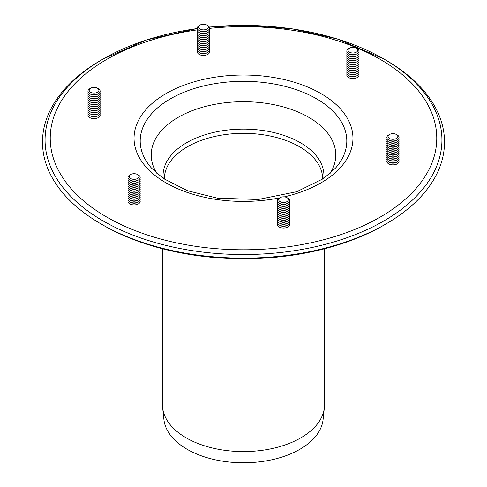 <?xml version="1.0" encoding="UTF-8"?>
<svg xmlns="http://www.w3.org/2000/svg" width="487" height="487" viewBox="0 0 487 487"><rect width="100%" height="100%" fill="white"/><g stroke="black" fill="none" stroke-linecap="round" stroke-linejoin="round"><path stroke-width="0.73" d="M156.978 173.512A92.287 53.278 180 0 1 243.5 101.698A92.287 53.278 180 0 1 330.022 173.512M209.325 27.114A198.434 114.567 180 0 1 383.817 58.957L385.643 60.017A201.015 116.058 180 0 1 385.643 224.142A201.015 116.058 180 0 1 101.357 224.142L101.357 224.142A201.015 116.058 180 0 1 101.357 60.017L103.183 58.957A198.434 114.567 180 0 1 197.418 28.538M103.189 225.195A198.434 114.567 180 0 1 103.183 225.195L101.357 224.142L103.183 225.195A198.434 114.567 180 0 0 383.817 225.195L385.643 224.142M162.481 248.766L162.481 404.807A81.019 46.776 0 0 0 162.64 407.698A81.019 46.776 0 0 0 186.211 437.88A81.019 46.776 0 0 0 272.172 448.551A81.019 46.776 0 0 0 324.36 407.698A81.019 46.776 0 0 0 324.519 404.807L324.519 248.766M162.64 407.698L163.918 419.593A79.734 46.034 0 0 0 187.118 449.294A79.734 46.034 0 0 0 271.722 459.801A79.734 46.034 0 0 0 323.082 419.593L324.36 407.698M357.214 48.694L356.35 48.201L357.214 48.694A6.094 3.519 180 0 1 357.214 53.667A6.094 3.519 180 0 1 348.595 53.667A6.094 3.519 180 0 1 348.595 48.694L349.459 48.201A4.876 2.812 180 0 1 356.35 48.201L356.35 48.201A4.876 2.812 180 0 1 356.35 52.176A4.876 2.812 180 0 1 349.459 52.176A4.876 2.812 180 0 1 349.459 48.201M357.214 53.667L356.35 54.167A4.876 2.812 180 0 1 349.459 54.167L348.595 53.667M358.749 52.176A6.094 3.519 180 0 1 357.214 55.658A6.094 3.519 180 0 1 348.595 55.658A6.094 3.519 180 0 1 347.061 52.176M357.214 55.658L356.35 56.157A4.876 2.812 180 0 1 349.459 56.157L348.595 55.658M358.749 54.167A6.094 3.519 180 0 1 357.214 57.649A6.094 3.519 180 0 1 348.595 57.649A6.094 3.519 180 0 1 347.061 54.167M357.214 57.649L356.35 58.148A4.876 2.812 180 0 1 349.459 58.148L348.595 57.649M358.749 56.157A6.094 3.519 180 0 1 357.214 59.639A6.094 3.519 180 0 1 348.595 59.639A6.094 3.519 180 0 1 347.061 56.157M357.214 59.639L356.35 60.132A4.876 2.812 180 0 1 349.459 60.132L348.595 59.639M358.749 58.148A6.094 3.519 180 0 1 357.214 61.624A6.094 3.519 180 0 1 348.595 61.624A6.094 3.519 180 0 1 347.061 58.148M357.214 61.624L356.35 62.123A4.876 2.812 180 0 1 349.459 62.123L348.595 61.624M358.749 60.132A6.094 3.519 180 0 1 357.214 63.614A6.094 3.519 180 0 1 348.595 63.614A6.094 3.519 180 0 1 347.061 60.132M357.214 63.614L356.35 64.114A4.876 2.812 180 0 1 349.459 64.114L348.595 63.614M358.749 62.123A6.094 3.519 180 0 1 357.214 65.605A6.094 3.519 180 0 1 348.595 65.605A6.094 3.519 180 0 1 347.061 62.123M357.214 65.605L356.35 66.104A4.876 2.812 180 0 1 349.459 66.104L348.595 65.605M358.749 64.114A6.094 3.519 180 0 1 357.214 67.596A6.094 3.519 180 0 1 348.595 67.596A6.094 3.519 180 0 1 347.061 64.114M357.214 67.596L356.35 68.095A4.876 2.812 180 0 1 349.459 68.095L348.595 67.596M358.749 66.104A6.094 3.519 180 0 1 357.214 69.586A6.094 3.519 180 0 1 348.595 69.586A6.094 3.519 180 0 1 347.061 66.104M357.214 69.586L356.35 70.079A4.876 2.812 180 0 1 349.459 70.079L348.595 69.586M358.749 68.095A6.094 3.519 180 0 1 357.214 71.577A6.094 3.519 180 0 1 348.595 71.577A6.094 3.519 180 0 1 347.061 68.095M357.214 71.577L356.35 72.07A4.876 2.812 180 0 1 349.459 72.07L348.595 71.577M358.749 70.079A6.094 3.519 180 0 1 357.214 73.561A6.094 3.519 180 0 1 348.595 73.561A6.094 3.519 180 0 1 347.061 70.079M357.214 73.561L356.35 74.061A4.876 2.812 180 0 1 349.459 74.061L348.595 73.561M358.749 72.07A6.094 3.519 180 0 1 357.214 75.552A6.094 3.519 180 0 1 348.595 75.552A6.094 3.519 180 0 1 347.061 72.07M357.214 75.552L356.35 76.051A4.876 2.812 180 0 1 349.459 76.051L348.595 75.552M358.749 74.061A6.094 3.519 180 0 1 352.905 78.571A6.094 3.519 180 0 1 347.061 74.061M206.902 25.081L207.76 25.574A6.094 3.519 180 0 1 207.76 30.547A6.094 3.519 180 0 1 199.146 30.547A6.094 3.519 180 0 1 199.146 25.574L200.011 25.081A4.876 2.812 180 0 1 202.196 24.35A4.876 2.812 180 0 1 206.902 25.081A4.876 2.812 180 0 1 206.902 29.056A4.876 2.812 180 0 1 200.011 29.056A4.876 2.812 180 0 1 200.011 25.081M207.76 30.547L206.902 31.046A4.876 2.812 180 0 1 200.011 31.046L199.146 30.547M209.3 29.056A6.094 3.519 180 0 1 207.76 32.538A6.094 3.519 180 0 1 199.146 32.538A6.094 3.519 180 0 1 197.612 29.056M207.76 32.538L206.902 33.037A4.876 2.812 180 0 1 200.011 33.037L199.146 32.538M209.3 31.046A6.094 3.519 180 0 1 207.76 34.528A6.094 3.519 180 0 1 199.146 34.528A6.094 3.519 180 0 1 197.612 31.046M207.76 34.528L206.902 35.027A4.876 2.812 180 0 1 200.011 35.027L199.146 34.528M209.3 33.037A6.094 3.519 180 0 1 207.76 36.519A6.094 3.519 180 0 1 199.146 36.519A6.094 3.519 180 0 1 197.612 33.037M207.76 36.519L206.902 37.012A4.876 2.812 180 0 1 200.011 37.012L199.146 36.519M209.3 35.027A6.094 3.519 180 0 1 207.76 38.51A6.094 3.519 180 0 1 199.146 38.51A6.094 3.519 180 0 1 197.612 35.027M207.76 38.51L206.902 39.003A4.876 2.812 180 0 1 200.011 39.003L199.146 38.51M209.3 37.012A6.094 3.519 180 0 1 207.76 40.494A6.094 3.519 180 0 1 199.146 40.494A6.094 3.519 180 0 1 197.612 37.012M207.76 40.494L206.902 40.993A4.876 2.812 180 0 1 200.011 40.993L199.146 40.494M209.3 39.003A6.094 3.519 180 0 1 207.76 42.485A6.094 3.519 180 0 1 199.146 42.485A6.094 3.519 180 0 1 197.612 39.003M207.76 42.485L206.902 42.984A4.876 2.812 180 0 1 200.011 42.984L199.146 42.485M209.3 40.993A6.094 3.519 180 0 1 207.76 44.475A6.094 3.519 180 0 1 199.146 44.475A6.094 3.519 180 0 1 197.612 40.993M207.76 44.475L206.902 44.974A4.876 2.812 180 0 1 200.011 44.974L199.146 44.475M209.3 42.984A6.094 3.519 180 0 1 207.76 46.466A6.094 3.519 180 0 1 199.146 46.466A6.094 3.519 180 0 1 197.612 42.984M207.76 46.466L206.902 46.965A4.876 2.812 180 0 1 200.011 46.965L199.146 46.466M209.3 44.974A6.094 3.519 180 0 1 207.76 48.456A6.094 3.519 180 0 1 199.146 48.456A6.094 3.519 180 0 1 197.612 44.974M207.76 48.456L206.902 48.95A4.876 2.812 180 0 1 200.011 48.95L199.146 48.456M209.3 46.965A6.094 3.519 180 0 1 207.76 50.441A6.094 3.519 180 0 1 199.146 50.441A6.094 3.519 180 0 1 197.612 46.965M207.76 50.441L206.902 50.94A4.876 2.812 180 0 1 200.011 50.94L199.146 50.441M209.3 48.95A6.094 3.519 180 0 1 207.76 52.432A6.094 3.519 180 0 1 199.146 52.432A6.094 3.519 180 0 1 197.612 48.95M207.76 52.432L206.902 52.931A4.876 2.812 180 0 1 200.011 52.931L199.146 52.432M209.3 50.94A6.094 3.519 180 0 1 203.456 55.451A6.094 3.519 180 0 1 197.612 50.94M97.497 88.244L98.356 88.737A6.094 3.519 180 0 1 98.356 93.711A6.094 3.519 180 0 1 89.742 93.711A6.094 3.519 180 0 1 88.165 90.314A6.094 3.519 180 0 1 89.742 88.737L90.606 88.244A4.876 2.812 180 0 1 97.497 88.244A4.876 2.812 180 0 1 95.312 92.95A4.876 2.812 180 0 1 89.34 89.505A4.876 2.812 180 0 1 90.606 88.244M98.356 93.711L97.497 94.21A4.876 2.812 180 0 1 90.606 94.21L89.742 93.711M99.896 92.22A6.094 3.519 180 0 1 98.356 95.702A6.094 3.519 180 0 1 89.742 95.702A6.094 3.519 180 0 1 88.165 92.305A6.094 3.519 180 0 1 88.208 92.22M98.356 95.702L97.497 96.201A4.876 2.812 180 0 1 90.606 96.201L89.742 95.702M99.896 94.21A6.094 3.519 180 0 1 98.356 97.692A6.094 3.519 180 0 1 89.742 97.692A6.094 3.519 180 0 1 88.165 94.295A6.094 3.519 180 0 1 88.208 94.21M98.356 97.692L97.497 98.191A4.876 2.812 180 0 1 90.606 98.191L89.742 97.692M99.896 96.201A6.094 3.519 180 0 1 98.356 99.683A6.094 3.519 180 0 1 89.742 99.683A6.094 3.519 180 0 1 88.165 96.286A6.094 3.519 180 0 1 88.208 96.201M98.356 99.683L97.497 100.182A4.876 2.812 180 0 1 90.606 100.182L89.742 99.683M99.896 98.191A6.094 3.519 180 0 1 98.356 101.673A6.094 3.519 180 0 1 89.742 101.673A6.094 3.519 180 0 1 88.165 98.277A6.094 3.519 180 0 1 88.208 98.191M98.356 101.673L97.497 102.167A4.876 2.812 180 0 1 90.606 102.167L89.742 101.673M99.896 100.182A6.094 3.519 180 0 1 98.356 103.658A6.094 3.519 180 0 1 89.742 103.658A6.094 3.519 180 0 1 88.165 100.261A6.094 3.519 180 0 1 88.208 100.182M98.356 103.658L97.497 104.157A4.876 2.812 180 0 1 90.606 104.157L89.742 103.658M99.896 102.167A6.094 3.519 180 0 1 98.356 105.649A6.094 3.519 180 0 1 89.742 105.649A6.094 3.519 180 0 1 88.165 102.252A6.094 3.519 180 0 1 88.208 102.167M98.356 105.649L97.497 106.148A4.876 2.812 180 0 1 90.606 106.148L89.742 105.649M99.896 104.157A6.094 3.519 180 0 1 98.356 107.639A6.094 3.519 180 0 1 89.742 107.639A6.094 3.519 180 0 1 88.165 104.242A6.094 3.519 180 0 1 88.208 104.157M98.356 107.639L97.497 108.138A4.876 2.812 180 0 1 90.606 108.138L89.742 107.639M99.896 106.148A6.094 3.519 180 0 1 98.356 109.63A6.094 3.519 180 0 1 89.742 109.63A6.094 3.519 180 0 1 88.165 106.233A6.094 3.519 180 0 1 88.208 106.148M98.356 109.63L97.497 110.129A4.876 2.812 180 0 1 90.606 110.129L89.742 109.63M99.896 108.138A6.094 3.519 180 0 1 98.356 111.62A6.094 3.519 180 0 1 89.742 111.62A6.094 3.519 180 0 1 88.165 108.224A6.094 3.519 180 0 1 88.208 108.138M98.356 111.62L97.497 112.113A4.876 2.812 180 0 1 90.606 112.113L89.742 111.62M99.896 110.129A6.094 3.519 180 0 1 98.356 113.605A6.094 3.519 180 0 1 89.742 113.605A6.094 3.519 180 0 1 88.165 110.208A6.094 3.519 180 0 1 88.208 110.129M98.356 113.605L97.497 114.104A4.876 2.812 180 0 1 90.606 114.104L89.742 113.605M99.896 112.113A6.094 3.519 180 0 1 98.356 115.596A6.094 3.519 180 0 1 89.742 115.596A6.094 3.519 180 0 1 88.165 112.199A6.094 3.519 180 0 1 88.208 112.113M98.356 115.596L97.497 116.095A4.876 2.812 180 0 1 90.606 116.095L89.742 115.596M99.896 114.104A6.094 3.519 180 0 1 94.125 118.615A6.094 3.519 180 0 1 88.165 114.189A6.094 3.519 180 0 1 88.208 114.104M137.541 174.529L138.405 175.022A6.094 3.519 180 0 1 138.405 179.995A6.094 3.519 180 0 1 129.785 179.995L129.785 179.995A6.094 3.519 180 0 1 129.785 175.022L130.65 174.529A4.876 2.812 180 0 1 137.541 174.529A4.876 2.812 180 0 1 137.541 178.504A4.876 2.812 180 0 1 130.65 178.504A4.876 2.812 180 0 1 130.65 174.529M130.65 180.494L129.785 179.995L130.65 180.494A4.876 2.812 180 0 0 137.541 180.494L138.405 179.995M139.939 178.504A6.094 3.519 180 0 1 138.405 181.986A6.094 3.519 180 0 1 129.785 181.986L129.785 181.986A6.094 3.519 180 0 1 128.251 178.504M130.65 182.485L129.785 181.986L130.65 182.485A4.876 2.812 180 0 0 137.541 182.485L138.405 181.986M139.939 180.494A6.094 3.519 180 0 1 138.405 183.976A6.094 3.519 180 0 1 129.785 183.976L129.785 183.976A6.094 3.519 180 0 1 128.251 180.494M130.65 184.476L129.785 183.976L130.65 184.476A4.876 2.812 180 0 0 137.541 184.476L138.405 183.976M139.939 182.485A6.094 3.519 180 0 1 138.405 185.967A6.094 3.519 180 0 1 129.785 185.967L129.785 185.967A6.094 3.519 180 0 1 128.251 182.485M130.65 186.466L129.785 185.967L130.65 186.466A4.876 2.812 180 0 0 137.541 186.466L138.405 185.967M139.939 184.476A6.094 3.519 180 0 1 138.405 187.958A6.094 3.519 180 0 1 129.785 187.958L129.785 187.958A6.094 3.519 180 0 1 128.251 184.476M130.65 188.451L129.785 187.958L130.65 188.451A4.876 2.812 180 0 0 137.541 188.451L138.405 187.958M139.939 186.466A6.094 3.519 180 0 1 138.405 189.942A6.094 3.519 180 0 1 129.785 189.942L129.785 189.942A6.094 3.519 180 0 1 128.251 186.466M130.65 190.441L129.785 189.942L130.65 190.441A4.876 2.812 180 0 0 137.541 190.441L138.405 189.942M139.939 188.451A6.094 3.519 180 0 1 138.405 191.933A6.094 3.519 180 0 1 129.785 191.933L129.785 191.933A6.094 3.519 180 0 1 128.251 188.451M130.65 192.432L129.785 191.933L130.65 192.432A4.876 2.812 180 0 0 137.541 192.432L138.405 191.933M139.939 190.441A6.094 3.519 180 0 1 138.405 193.923A6.094 3.519 180 0 1 129.785 193.923L129.785 193.923A6.094 3.519 180 0 1 128.251 190.441M130.65 194.423L129.785 193.923L130.65 194.423A4.876 2.812 180 0 0 137.541 194.423L138.405 193.923M139.939 192.432A6.094 3.519 180 0 1 138.405 195.914A6.094 3.519 180 0 1 129.785 195.914L129.785 195.914A6.094 3.519 180 0 1 128.251 192.432M130.65 196.413L129.785 195.914L130.65 196.413A4.876 2.812 180 0 0 137.541 196.413L138.405 195.914M139.939 194.423A6.094 3.519 180 0 1 138.405 197.905A6.094 3.519 180 0 1 129.785 197.905L129.785 197.905A6.094 3.519 180 0 1 128.251 194.423M130.65 198.398L129.785 197.905L130.65 198.398A4.876 2.812 180 0 0 137.541 198.398L138.405 197.905M139.939 196.413A6.094 3.519 180 0 1 138.405 199.889A6.094 3.519 180 0 1 129.785 199.889L129.785 199.889A6.094 3.519 180 0 1 128.251 196.413M130.65 200.388L129.785 199.889L130.65 200.388A4.876 2.812 180 0 0 137.541 200.388L138.405 199.889M139.939 198.398A6.094 3.519 180 0 1 138.405 201.88A6.094 3.519 180 0 1 129.785 201.88L129.785 201.88A6.094 3.519 180 0 1 128.251 198.398M130.65 202.379L129.785 201.88L130.65 202.379A4.876 2.812 180 0 0 137.541 202.379L138.405 201.88M139.939 200.388A6.094 3.519 180 0 1 137.206 204.406A6.094 3.519 180 0 1 129.785 203.87A6.094 3.519 180 0 1 128.251 200.388M286.989 197.649L287.854 198.142A6.094 3.519 180 0 1 287.854 203.116A6.094 3.519 180 0 1 285.12 204.029A6.094 3.519 180 0 1 279.24 203.116A6.094 3.519 180 0 1 279.24 198.142L280.098 197.649A4.876 2.812 180 0 1 286.989 197.649A4.876 2.812 180 0 1 284.804 202.355A4.876 2.812 180 0 1 279.325 201.04A4.876 2.812 180 0 1 280.098 197.649M287.854 203.116L286.989 203.615A4.876 2.812 180 0 1 284.804 204.345A4.876 2.812 180 0 1 280.098 203.615L279.24 203.116M289.388 201.624A6.094 3.519 180 0 1 287.854 205.106A6.094 3.519 180 0 1 285.12 206.019A6.094 3.519 180 0 1 279.24 205.106A6.094 3.519 180 0 1 277.7 201.624M287.854 205.106L286.989 205.605A4.876 2.812 180 0 1 284.804 206.33A4.876 2.812 180 0 1 280.098 205.605L279.24 205.106M289.388 203.615A6.094 3.519 180 0 1 287.854 207.097A6.094 3.519 180 0 1 285.12 208.004A6.094 3.519 180 0 1 279.24 207.097A6.094 3.519 180 0 1 277.7 203.615M287.854 207.097L286.989 207.596A4.876 2.812 180 0 1 284.804 208.32A4.876 2.812 180 0 1 280.098 207.596L279.24 207.097M289.388 205.605A6.094 3.519 180 0 1 287.854 209.087A6.094 3.519 180 0 1 285.12 209.994A6.094 3.519 180 0 1 279.24 209.087A6.094 3.519 180 0 1 277.7 205.605M287.854 209.087L286.989 209.58A4.876 2.812 180 0 1 284.804 210.311A4.876 2.812 180 0 1 280.098 209.58L279.24 209.087M289.388 207.596A6.094 3.519 180 0 1 287.854 211.078A6.094 3.519 180 0 1 285.12 211.985A6.094 3.519 180 0 1 279.24 211.078A6.094 3.519 180 0 1 277.7 207.596M287.854 211.078L286.989 211.571A4.876 2.812 180 0 1 284.804 212.302A4.876 2.812 180 0 1 280.098 211.571L279.24 211.078M289.388 209.58A6.094 3.519 180 0 1 287.854 213.062A6.094 3.519 180 0 1 285.12 213.976A6.094 3.519 180 0 1 279.24 213.062A6.094 3.519 180 0 1 277.7 209.58M287.854 213.062L286.989 213.562A4.876 2.812 180 0 1 284.804 214.292A4.876 2.812 180 0 1 280.098 213.562L279.24 213.062M289.388 211.571A6.094 3.519 180 0 1 287.854 215.053A6.094 3.519 180 0 1 285.12 215.966A6.094 3.519 180 0 1 279.24 215.053A6.094 3.519 180 0 1 277.7 211.571M287.854 215.053L286.989 215.552A4.876 2.812 180 0 1 284.804 216.277A4.876 2.812 180 0 1 280.098 215.552L279.24 215.053M289.388 213.562A6.094 3.519 180 0 1 287.854 217.044A6.094 3.519 180 0 1 285.12 217.951A6.094 3.519 180 0 1 279.24 217.044A6.094 3.519 180 0 1 277.7 213.562M287.854 217.044L286.989 217.543A4.876 2.812 180 0 1 284.804 218.267A4.876 2.812 180 0 1 280.098 217.543L279.24 217.044M289.388 215.552A6.094 3.519 180 0 1 287.854 219.034A6.094 3.519 180 0 1 285.12 219.941A6.094 3.519 180 0 1 279.24 219.034A6.094 3.519 180 0 1 277.7 215.552M287.854 219.034L286.989 219.527A4.876 2.812 180 0 1 284.804 220.258A4.876 2.812 180 0 1 280.098 219.527L279.24 219.034M289.388 217.543A6.094 3.519 180 0 1 287.854 221.025A6.094 3.519 180 0 1 285.12 221.932A6.094 3.519 180 0 1 279.24 221.025A6.094 3.519 180 0 1 277.7 217.543M287.854 221.025L286.989 221.518A4.876 2.812 180 0 1 284.804 222.249A4.876 2.812 180 0 1 280.098 221.518L279.24 221.025M289.388 219.527A6.094 3.519 180 0 1 287.854 223.009A6.094 3.519 180 0 1 285.12 223.923A6.094 3.519 180 0 1 279.24 223.009A6.094 3.519 180 0 1 277.7 219.527M287.854 223.009L286.989 223.509A4.876 2.812 180 0 1 284.804 224.239A4.876 2.812 180 0 1 280.098 223.509L279.24 223.009M289.388 221.518A6.094 3.519 180 0 1 287.854 225A6.094 3.519 180 0 1 285.12 225.913A6.094 3.519 180 0 1 279.24 225A6.094 3.519 180 0 1 277.7 221.518M287.854 225L286.989 225.499A4.876 2.812 180 0 1 284.804 226.23A4.876 2.812 180 0 1 280.098 225.499L279.24 225M289.388 223.509A6.094 3.519 180 0 1 285.12 227.904A6.094 3.519 180 0 1 279.185 226.96A6.094 3.519 180 0 1 277.7 223.509M396.394 134.485L397.258 134.978A6.094 3.519 180 0 1 398.835 138.375A6.094 3.519 180 0 1 397.258 139.952A6.094 3.519 180 0 1 388.644 139.952A6.094 3.519 180 0 1 388.644 134.978L389.503 134.485A4.876 2.812 180 0 1 396.394 134.485A4.876 2.812 180 0 1 397.66 137.2A4.876 2.812 180 0 1 390.513 138.911A4.876 2.812 180 0 1 389.503 134.485M397.258 139.952L396.394 140.451A4.876 2.812 180 0 1 389.503 140.451L388.644 139.952M398.792 138.46A6.094 3.519 180 0 1 398.835 140.366A6.094 3.519 180 0 1 397.258 141.942A6.094 3.519 180 0 1 388.644 141.942A6.094 3.519 180 0 1 387.104 138.46M397.258 141.942L396.394 142.441A4.876 2.812 180 0 1 389.503 142.441L388.644 141.942M398.792 140.451A6.094 3.519 180 0 1 398.835 142.356A6.094 3.519 180 0 1 397.258 143.933A6.094 3.519 180 0 1 388.644 143.933A6.094 3.519 180 0 1 387.104 140.451M397.258 143.933L396.394 144.432A4.876 2.812 180 0 1 389.503 144.432L388.644 143.933M398.792 142.441A6.094 3.519 180 0 1 398.835 144.347A6.094 3.519 180 0 1 397.258 145.923A6.094 3.519 180 0 1 388.644 145.923A6.094 3.519 180 0 1 387.104 142.441M397.258 145.923L396.394 146.417A4.876 2.812 180 0 1 389.503 146.417L388.644 145.923M398.792 144.432A6.094 3.519 180 0 1 398.835 146.331A6.094 3.519 180 0 1 397.258 147.908A6.094 3.519 180 0 1 388.644 147.908A6.094 3.519 180 0 1 387.104 144.432M397.258 147.908L396.394 148.407A4.876 2.812 180 0 1 389.503 148.407L388.644 147.908M398.792 146.417A6.094 3.519 180 0 1 398.835 148.322A6.094 3.519 180 0 1 397.258 149.899A6.094 3.519 180 0 1 388.644 149.899A6.094 3.519 180 0 1 387.104 146.417M397.258 149.899L396.394 150.398A4.876 2.812 180 0 1 389.503 150.398L388.644 149.899M398.792 148.407A6.094 3.519 180 0 1 398.835 150.313A6.094 3.519 180 0 1 397.258 151.889A6.094 3.519 180 0 1 388.644 151.889A6.094 3.519 180 0 1 387.104 148.407M397.258 151.889L396.394 152.388A4.876 2.812 180 0 1 389.503 152.388L388.644 151.889M398.792 150.398A6.094 3.519 180 0 1 398.835 152.303A6.094 3.519 180 0 1 397.258 153.88A6.094 3.519 180 0 1 388.644 153.88A6.094 3.519 180 0 1 387.104 150.398M397.258 153.88L396.394 154.379A4.876 2.812 180 0 1 389.503 154.379L388.644 153.88M398.792 152.388A6.094 3.519 180 0 1 398.835 154.294A6.094 3.519 180 0 1 397.258 155.87A6.094 3.519 180 0 1 388.644 155.87A6.094 3.519 180 0 1 387.104 152.388M397.258 155.87L396.394 156.364A4.876 2.812 180 0 1 389.503 156.364L388.644 155.87M398.792 154.379A6.094 3.519 180 0 1 398.835 156.284A6.094 3.519 180 0 1 397.258 157.855A6.094 3.519 180 0 1 388.644 157.855A6.094 3.519 180 0 1 387.104 154.379M397.258 157.855L396.394 158.354A4.876 2.812 180 0 1 389.503 158.354L388.644 157.855M398.792 156.364A6.094 3.519 180 0 1 398.835 158.269A6.094 3.519 180 0 1 397.258 159.846A6.094 3.519 180 0 1 388.644 159.846A6.094 3.519 180 0 1 387.104 156.364M397.258 159.846L396.394 160.345A4.876 2.812 180 0 1 389.503 160.345L388.644 159.846M398.792 158.354A6.094 3.519 180 0 1 398.835 160.26A6.094 3.519 180 0 1 397.258 161.836A6.094 3.519 180 0 1 388.644 161.836A6.094 3.519 180 0 1 387.104 158.354M397.258 161.836L396.394 162.335A4.876 2.812 180 0 1 389.503 162.335L388.644 161.836M398.792 160.345A6.094 3.519 180 0 1 398.835 162.25A6.094 3.519 180 0 1 391.298 164.728A6.094 3.519 180 0 1 387.104 160.345M151.457 168.039A103.305 59.639 180 0 1 170.456 98.794A103.305 59.639 180 0 1 304.217 92.713A103.305 59.639 180 0 1 335.543 168.039L323.496 178.583L296.705 191.714L258.274 199.469L217.482 198.185L187.495 190.727L163.358 178.479L151.457 168.039M279.751 197.844A109.453 63.194 180 0 1 150.854 171.868A109.453 63.194 180 0 1 166.104 93.534A109.453 63.194 180 0 1 334.831 103.39A109.453 63.194 180 0 1 284.305 196.858M209.52 28.38A193.266 111.578 180 0 1 434.763 154.227A193.266 111.578 180 0 1 156.893 237.966A193.266 111.578 180 0 1 106.842 59.323A193.266 111.578 180 0 1 197.375 29.865M209.276 27.022L243.823 25.3L291.95 28.782L337.241 38.948L383.817 58.957A198.434 114.567 180 0 1 383.811 220.976A198.434 114.567 180 0 1 103.189 220.976A198.434 114.567 180 0 1 103.183 58.957A198.434 114.567 180 0 1 103.189 58.957L146.776 39.891L197.399 28.447M323.794 178.376A80.446 46.442 0 0 0 243.5 129.116A80.446 46.442 0 0 0 163.206 178.376M322.686 179.137L322.686 179.052A79.186 45.717 0 0 0 243.5 133.335A79.186 45.717 0 0 0 164.314 179.052L164.314 179.137"/></g></svg>
